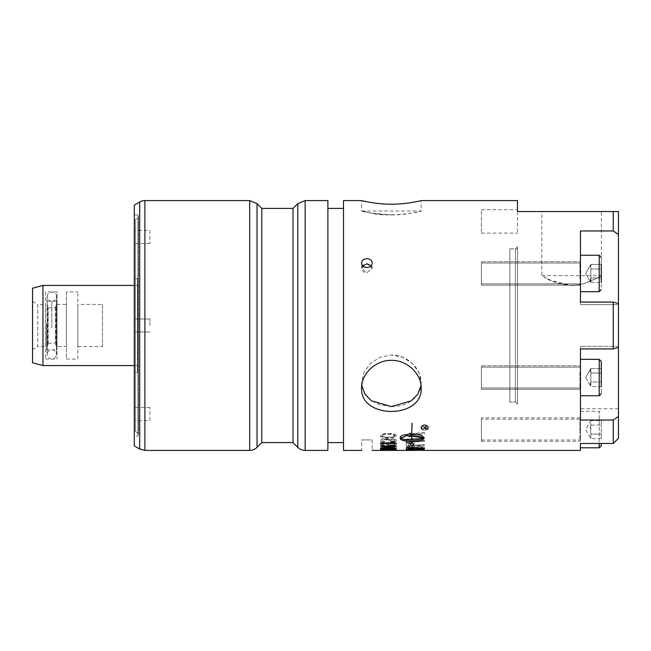<?xml version="1.0" encoding="UTF-8"?>
<svg xmlns="http://www.w3.org/2000/svg" width="651" height="651" viewBox="0 0 651 651"><rect width="100%" height="100%" fill="white"/><g stroke="black" fill="none" stroke-linecap="round" stroke-linejoin="round"><path stroke-width="0.49" stroke-dasharray="3.25 2.44" d="M102.476 304.424L102.476 346.576L102.476 304.424L77.827 304.424L77.827 346.576L77.827 304.424M571.611 285.464C587.804 285.333 601.483 275.194 601.394 275.601C600.67 276.708 594.591 279.458 583.15 283.836C570.781 286.521 559.909 285.333 550.551 280.264L544.155 276.96C549.501 281.069 558.656 283.901 571.611 285.464L550.6 280.288L541.827 275.601L541.827 211.526L601.394 211.526L541.827 211.526M391.389 214.944C407.347 215.033 421.522 210.883 421.164 211.005C422.54 211.787 387.378 217.987 370.329 212.958C351.377 208.003 365.854 214.089 391.389 214.944L370.329 212.958L361.606 211.005L361.606 200.598M361.761 385.327L361.606 382.747L363.885 372.567L370.329 363.535L379.964 357.253L391.389 354.982C407.347 354.632 421.522 368.979 421.164 382.747L421.01 385.327M391.389 406.566C407.347 406.834 421.522 396.638 421.164 382.747L418.894 372.567L412.441 363.535L402.806 357.253L391.389 354.982L379.964 357.253L370.329 363.535L363.885 372.567L361.606 382.747L363.885 392.35L370.329 400.007L379.964 404.889L391.389 406.566M366.928 439.873L361.72 439.995L366.928 439.873C380.143 440.133 363.86 439.734 361.72 439.995L361.72 450.402M366.928 272.818L372.128 268.253L366.928 263.801L361.72 268.253C362.029 271.011 363.763 272.533 366.928 272.818M371.176 265.673L372.128 268.253L366.928 272.818L361.72 268.253L362.68 265.673M481.423 211.144L481.423 233.123L481.423 211.144M380.469 435.714C380.021 437 382.682 437.708 388.444 437.83C392.683 438.066 395.344 437.358 396.41 435.714L394.766 434.127L388.444 433.387C384.546 433.078 381.893 433.859 380.469 435.714L380.469 435.836C382.365 437.7 385.018 438.408 388.444 437.952C392.691 438.18 395.344 437.472 396.41 435.828L396.41 435.714M382.047 435.69C382.471 434.689 384.603 434.225 388.444 434.315C395.426 434.477 394.27 435.104 394.832 435.739C393.473 436.862 391.349 437.293 388.444 437.041C383.594 436.943 381.462 436.495 382.047 435.69L382.047 435.812C381.323 435.055 383.455 434.591 388.444 434.437C390.299 433.965 392.423 434.437 394.832 435.861L394.832 435.739M396.41 435.828L394.766 434.241L388.444 433.509C384.163 433.306 381.51 434.079 380.469 435.836M394.832 435.861C395.393 436.626 393.261 437.057 388.444 437.155C386.808 437.618 384.684 437.171 382.047 435.812M422.645 426.193L422.645 426.706L424.607 427.593L424.607 428.122L422.645 428.529L426.934 428.529L426.454 426.511L425.542 426.348L424.631 427.105L422.645 426.193L422.645 426.828L424.607 427.715L424.607 428.252L422.645 428.651L426.934 428.651L426.714 426.714M426.104 426.869L426.34 428.122L425.193 428.122L425.844 426.779L426.34 428.252L425.193 428.252L425.193 427.235M425.193 427.365L425.339 426.934M426.714 426.836L425.542 426.478L424.631 427.235L422.645 426.324M424.436 444.698L408.291 445.52L408.291 442.989L406.224 443.111L406.224 446.171L424.436 445.3L424.436 444.698L408.291 445.52M408.291 445.634L408.291 442.989M408.291 443.095L406.224 443.111M406.224 443.225L406.224 446.171M406.224 446.277L424.436 445.3M424.436 445.414L424.436 444.812M406.224 447.693L406.224 448.97L424.436 448.474L424.143 447.025L420.09 446.415L415.729 447.091L411.985 446.496C408.315 446.594 406.395 446.993 406.224 447.693L406.224 449.076L424.436 448.58L424.436 447.587M416.648 447.782L417.405 447.123L419.976 446.879C421.832 446.96 422.629 447.188 422.369 447.546L422.369 448.181L416.648 448.36L417.405 447.229L419.976 446.985L422.369 447.546M408.291 447.994L411.969 447.001L414.581 447.693L414.581 448.425L408.291 448.604L408.389 447.733L411.969 447.107L414.581 447.798L414.581 448.523L408.291 448.506L408.576 448.921C409.658 449.06 407.339 449.369 417.112 449.524L422.06 449.255L422.369 448.515M424.436 447.693L424.143 447.131L420.09 446.521L415.729 447.091M415.729 447.196L411.985 446.61C407.249 446.985 405.329 447.383 406.224 447.798M422.369 447.652L422.369 448.181M422.369 448.287L416.648 448.36M416.648 448.466L416.648 447.888M424.436 441.166L424.436 440.336L406.224 441.606L406.224 442.379L424.436 441.272L424.436 440.336M424.436 440.442L406.224 441.606M406.224 441.72L406.224 442.379M406.224 442.493L424.436 441.272M414.5 450.215L424.436 450.02L411.172 450.15L407.925 449.939L409.52 449.654L424.436 449.003L405.915 449.931L424.436 450.248L407.925 449.939M407.925 450.044L424.436 449.28M424.436 449.385L424.436 448.222L406.224 447.611L406.224 448.726M424.436 449.109L405.915 449.931M408.291 450.02L424.436 450.02M405.915 450.036L414.5 450.321M424.436 433.615L424.436 432.476L406.224 434.29L406.224 435.381L421.653 438.025L406.224 439.181L406.224 440.035L424.436 438.644L424.436 437.716L408.974 435.047L424.436 433.737L424.436 432.476M424.436 432.598L406.224 434.29M406.224 434.412L406.224 435.381M406.224 435.495L421.653 438.025M421.653 438.139L406.224 439.181M406.224 439.295L406.224 440.035M406.224 440.149L424.436 438.644M424.436 438.758L424.436 437.716M424.436 437.83L408.974 435.047M408.974 435.161L413.727 434.673M413.727 434.787L424.436 433.737M416.689 450.11L414.622 450.085M424.436 450.402L422.369 450.158M390.633 441.679L392.488 441.565L396.41 442.957L396.41 443.437M380.737 443.437L380.737 442.761L392.952 442.761M400.227 438.798L400.227 437.122C400.585 435.95 402.302 435.104 405.361 434.559L405.361 436.422M409.341 443.168L411.709 443.364L411.709 441.223M412.107 441.223L412.107 443.412L414.142 443.779M406.183 435.421L410.382 433.07L410.382 434.022C417.486 433.859 421.897 434.892 423.589 437.122L423.589 438.798M410.382 435.804L410.382 436.764M400.682 437.911C402.766 439.181 406.444 439.824 411.709 439.856L411.709 435.901L412.107 439.856C417.372 439.824 421.051 439.181 423.134 437.911M390.633 445.129L392.488 445.015L396.41 446.448M380.737 446.448L380.737 445.919L392.952 445.919M411.709 433.957L411.709 423.069L412.107 433.957M380.469 448.27L380.469 448.165C382.967 447.392 385.62 447.099 388.444 447.31C392.529 447.221 395.181 447.506 396.41 448.165L396.402 448.213M380.477 448.213L388.045 448.921C394.514 448.848 397.297 448.588 396.41 448.148L392.529 447.408L394.832 448.165L388.785 448.677L390.86 448.132C390.681 447.676 388.989 447.416 385.799 447.351C381.73 447.538 379.956 447.815 380.469 448.173L380.469 448.279C379.362 448.669 381.885 448.921 388.045 449.027C392.171 449.149 394.962 448.889 396.41 448.254L396.41 448.165M382.047 448.27L385.677 447.807L389.176 448.295L385.799 448.742L382.047 448.27L385.677 447.701L389.176 448.189L385.799 448.637L382.047 448.165L388.444 448.612L394.832 448.157L388.785 448.677M385.425 450.378L387.353 450.077M380.501 449.629L384.432 449.336M386.067 449.629L391.137 449.109L396.378 449.654M382.047 449.581L388.077 449.865M387.719 449.613L396.41 449.629L392.089 449.149L382.576 449.849L382.576 449.149L380.737 449.149L380.737 450.012L392.13 449.361L394.832 449.743L391.886 449.996M391.886 450.093L396.41 449.605M383.089 450.402L396.41 450.272L388.077 450.175M388.077 450.28L386.027 450.272M386.027 450.378L387.182 450.402M395.165 450.402L396.41 450.272M396.41 450.37L380.469 450.272M391.235 450.183L394.832 450.264M388.761 450.402L391.235 450.289M380.469 450.378L381.559 450.402M394.832 450.37L393.578 450.402M396.41 449.629L392.089 449.255L382.576 449.947L382.576 449.255L380.737 449.255L380.737 450.118L394.832 449.743M385.425 445.805L385.425 447.034L387.353 447.034L387.353 445.805L385.425 445.805L385.425 447.034M385.425 447.139L387.353 447.034M387.353 447.139L387.353 445.911L385.425 445.911M396.41 448.148L394.083 447.872M394.083 447.978L394.832 448.27M388.785 448.783L390.86 448.238C390.958 447.823 389.265 447.562 385.799 447.457C382.845 447.457 381.071 447.725 380.469 448.279M391.235 443.315L394.832 444.145C394.718 444.633 393.464 444.91 391.08 444.967C388.639 444.853 387.524 444.584 387.719 444.161L391.235 443.429C393.879 443.591 395.076 443.868 394.832 444.259L394.832 444.145M394.832 444.259C394.994 444.69 393.749 444.958 391.08 445.072C388.663 444.967 387.54 444.698 387.719 444.267L391.235 443.429M380.469 444.381C380.249 444.934 381.543 445.308 384.35 445.487L384.521 445.04L382.047 444.373C381.364 443.917 383.244 443.583 387.695 443.372L386.027 444.381C387.239 445.325 388.94 445.715 391.137 445.553C394.986 445.382 396.744 444.967 396.41 444.316C395.58 443.209 393.066 442.704 388.883 442.802C386.775 442.33 383.976 442.859 380.469 444.381L380.469 444.267C380.208 444.812 381.502 445.178 384.35 445.374L384.521 444.926L382.047 444.259C384.668 443.282 386.556 442.949 387.695 443.258L386.027 444.275C386.621 445.097 388.33 445.487 391.137 445.439C394.799 445.325 396.557 444.91 396.41 444.21C396.768 443.201 391.267 442.477 388.883 442.696C383.122 442.737 380.322 443.266 380.469 444.267M380.469 440.491C380.347 441.362 381.811 441.907 384.871 442.127L385.123 441.516L382.047 440.499C381.909 439.913 382.991 439.531 385.319 439.344C387.548 439.539 388.557 439.905 388.346 440.434L388.126 440.898L389.811 440.825L392.407 439.596L394.832 440.499C394.937 440.987 394.001 441.305 392.024 441.451L392.358 442.062C395.263 441.785 396.614 441.264 396.41 440.507C395.979 439.433 394.628 438.88 392.366 438.872L389.2 439.661C389.762 439.295 388.484 438.937 385.351 438.579C381.73 438.961 380.103 439.596 380.469 440.491L380.469 440.605C380.127 441.386 381.6 441.931 384.871 442.232L385.123 441.516M385.123 441.63L382.047 440.613L385.319 439.458L388.346 440.548L388.126 441.012L389.786 440.719M389.786 440.833L392.407 439.71L394.832 440.499M394.832 440.613L392.024 441.451M392.024 441.565L392.358 442.062M392.358 442.175C395.287 441.883 396.638 441.37 396.41 440.621L396.41 440.507M396.41 440.621C397.029 440.003 395.678 439.449 392.366 438.986L389.2 439.661M389.2 439.775L385.351 438.693C381.51 439.148 379.883 439.783 380.469 440.605M427.902 427.528C427.886 428.789 426.836 429.514 424.745 429.693C423.207 429.888 422.157 429.164 421.579 427.528C421.726 426.128 422.784 425.363 424.745 425.233C426.739 425.388 427.788 426.153 427.902 427.528L427.902 427.658C427.886 428.919 426.836 429.636 424.745 429.815C422.173 429.302 421.124 428.578 421.579 427.658L421.579 427.528M421.579 427.658C421.466 426.446 422.523 425.681 424.745 425.363C427.072 425.778 428.122 426.543 427.902 427.658M420.994 427.658C420.839 429.042 422.092 429.888 424.745 430.197C427.772 429.611 429.025 428.765 428.488 427.658C428.342 426.014 427.097 425.103 424.745 424.916C421.978 425.412 420.725 426.324 420.994 427.658L420.994 427.528C421.287 429.212 422.54 430.059 424.745 430.075C426.82 430.148 428.073 429.294 428.488 427.528C428.488 425.982 427.235 425.07 424.745 424.786C422.54 424.851 421.287 425.77 420.994 427.528M517.488 200.598L517.488 211.526L618.45 211.526L618.23 234.384M618.45 234.547L618.45 304.684L580.456 304.684L580.456 302.072L613.242 302.072L618.45 303.586L618.45 304.684L618.45 303.586L618.45 304.684L580.456 304.684L580.456 230.967L580.456 304.684L580.456 230.967L613.242 230.967L613.242 211.526M613.242 348.928L580.456 348.928L580.456 420.033L613.242 420.033L618.45 416.453L618.45 346.316L618.45 347.414L618.45 346.316L618.45 347.414L613.242 348.928L613.242 302.072M343.508 450.402L343.508 200.598M614.853 441.866L613.242 443.461L613.242 420.033M613.242 443.461L580.456 443.461L580.456 450.402M361.606 387.955C359.775 419.268 422.995 419.268 421.164 387.955C421.531 374.187 407.339 360.003 391.389 360.361C375.432 360.003 361.24 374.187 361.606 387.955L361.606 382.747L361.606 387.955M372.128 263.045C372.445 257.291 361.403 257.291 361.72 263.045C361.403 268.92 372.445 268.92 372.128 263.045L372.128 268.253L372.128 263.045M149.909 230.519L149.909 243.531L149.909 230.519L135.335 230.519L135.335 243.531L135.335 230.519M149.909 325.5L149.909 318.998L149.909 325.5M149.909 420.481L149.909 407.469L149.909 420.481L135.335 420.481L135.335 407.469L135.335 420.481M137.41 372.339L137.41 278.661L137.41 372.339L135.335 372.339L135.335 278.661L135.335 372.339M137.41 325.5L137.41 285.431L137.41 325.5M45.562 291.933L45.562 359.067L45.562 291.933L57.011 291.933L57.011 359.067L57.011 291.933M57.011 323.376L57.011 349.807L57.011 323.376M57.011 346.576L57.011 304.424L57.011 346.576L66.378 346.576L66.378 304.424L66.378 346.576M77.827 359.067L77.827 291.933L77.827 359.067L66.378 359.067L66.378 291.933L77.827 291.933M66.378 291.933L66.378 359.067M57.011 304.424L66.378 304.424M45.562 346.576L45.562 304.424L45.562 346.576L37.758 346.576L37.758 304.424L45.562 304.424M42.958 285.431L42.958 365.569M32.55 362.786L32.55 288.214M32.55 301.421L37.758 304.424L37.758 346.576L32.55 349.579L32.55 301.421L32.55 349.579M601.28 393.676L599.197 395.759L599.197 359.328L599.197 395.759L599.197 359.328L601.28 361.411L601.28 393.676L601.28 368.531L601.28 386.556L601.28 382.047L601.28 386.556L590.864 386.556L590.864 373.039L601.28 373.039L590.864 373.039L590.864 382.047L601.28 382.047L601.28 368.531L601.28 382.047L590.864 382.047L590.864 386.556L601.28 386.556M580.456 393.318L580.456 359.328L580.456 393.318M590.864 373.039L590.172 370.785L590.864 368.531L601.28 368.531L590.864 368.531L590.864 386.556L590.172 384.302L590.864 382.047L601.28 382.047L590.864 382.047L590.864 373.039L601.28 373.039L590.864 373.039L590.864 368.531L590.864 373.039M541.827 275.601L601.394 275.601L601.394 211.526M517.488 211.526L517.488 233.123L517.488 211.526M617.807 234.083L616.326 233.034M580.456 257.682L580.456 291.672L580.456 257.682M618.45 416.453L618.45 438.367L618.45 408.771L618.45 438.367L615.634 441.093M580.456 443.461L580.456 447.798M580.456 420.033L580.456 346.316L580.456 420.033M618.45 303.586L618.45 347.414M481.423 233.123L517.488 233.123M135.335 219.851L135.335 431.149L135.335 219.851L138.46 216.734L138.46 434.266L138.46 216.734L137.939 216.213L137.939 434.787L137.939 216.213M135.335 325.5L135.335 332.002L135.335 325.5M149.909 407.469L135.335 407.469M149.909 243.531L135.335 243.531M134.293 445.894L134.293 205.106M134.293 436.089L134.293 214.911L134.293 436.089L137.939 436.089L137.939 214.911L137.939 436.089M261.8 442.599L261.8 208.401M293.023 442.599L293.023 208.401M327.892 450.402L327.892 200.598M361.72 268.253L361.72 263.045L361.72 268.253M421.164 382.747L421.164 387.955L421.164 382.747M361.606 211.005L421.164 211.005L421.164 200.598M134.293 214.911L137.939 214.911M327.892 325.5L327.892 442.599L327.892 325.5M343.508 325.5L343.508 442.599L343.508 325.5M590.864 277.961L590.172 280.215L590.864 282.469L590.864 268.953L590.864 277.961L601.28 277.961L601.28 282.469L601.28 277.961L590.864 277.961L590.864 264.444L590.864 268.953L601.28 268.953L601.28 264.444L601.28 282.469L601.28 268.953L601.28 277.961L601.28 268.953L590.864 268.953L590.864 264.444L601.28 264.444L601.28 268.953L590.864 268.953L590.864 282.469L601.28 282.469L590.864 282.469L590.864 277.961L601.28 277.961L590.864 277.961M590.864 434.095L590.172 429.587L590.864 425.079L590.864 438.603L590.864 434.095L601.28 434.095L601.28 425.079L601.28 438.603L601.28 434.095L590.864 434.095M601.28 438.603L590.864 438.603L585.664 429.587L590.864 420.57L590.864 425.079L590.864 420.57L601.28 420.57L601.28 425.079L601.28 420.57M590.864 425.079L601.28 425.079L590.864 425.079M601.28 443.461L601.28 445.715M599.197 447.798L599.197 411.367A2.083 2.083 0 0 1 601.28 413.45M601.28 264.444L590.864 264.444L585.664 273.461L590.864 282.469L585.664 273.461L590.864 264.444L590.172 266.698L590.864 268.953L601.28 268.953M601.28 277.961L601.28 282.469M601.28 287.433L601.28 257.324L601.28 287.433M517.488 404.238L517.488 246.762L517.488 404.238L515.405 402.163L515.405 248.837L509.839 248.837L509.839 402.163L509.839 248.837M517.488 402.106L517.488 248.894L517.488 402.106L509.839 402.106L509.839 248.894L509.839 402.106M509.839 248.894L517.488 248.894M517.488 246.762L515.405 248.837L515.405 402.163L509.839 402.163M580.456 285.171L580.456 261.751L580.456 285.171L580.456 261.751L580.456 285.171L481.423 285.171L481.423 261.751L481.423 285.171L481.423 261.751L481.423 285.171L580.456 285.171M481.423 282.469L481.423 263.045L481.423 282.469M580.456 263.989L580.456 284.389L580.456 263.989M481.423 264.444L481.423 283.869L481.423 264.444M580.456 282.925L580.456 262.532L580.456 282.925M580.456 389.249L580.456 365.829L580.456 389.249L580.456 365.829L580.456 389.249L481.423 389.249L481.423 365.829L481.423 389.249L481.423 365.829L481.423 389.249L580.456 389.249M580.456 368.075L580.456 388.468L580.456 368.075M481.423 386.556L481.423 367.131L481.423 386.556M481.423 368.531L481.423 387.955L481.423 368.531M580.456 387.011L580.456 366.611L580.456 387.011M481.423 417.877L481.423 441.297L481.423 417.877L580.456 417.877L580.456 441.297L580.456 417.877M481.423 419.179L481.423 439.995L481.423 419.179L579.935 419.179L579.935 429.587L579.935 419.179A0.521 0.521 0 0 0 580.456 418.658L580.456 440.515L580.456 418.658M56.027 344.77L56.027 306.157L56.027 344.77M55.416 327.193L55.416 306.157L55.416 327.193M55.416 323.946L55.416 343.24L55.416 323.946M48.207 327.054L48.207 307.76L48.207 327.054M48.207 323.807L48.207 344.843L48.207 323.807M47.596 344.77L47.596 306.157L47.596 344.77M46.603 323.376L46.603 349.807L46.603 323.376M139.688 449.011L139.688 201.989M144.888 200.598L144.888 450.402M249.683 450.402L249.683 200.598M257.039 203.649L257.039 447.351M305.14 200.598L305.14 450.402M297.784 447.351L297.784 203.649M599.197 257.682L599.197 282.567L599.197 257.682M580.456 291.672L599.197 291.672L599.197 255.241L580.456 255.241M580.456 411.367L599.197 411.367L599.197 443.461M579.935 278.661L579.935 263.045L579.935 278.661M579.935 372.339L579.935 387.955L579.935 372.339M579.935 429.587L579.935 439.995L579.935 429.587M51.811 327.624L51.811 301.193L51.811 327.624M381.559 450.297L384.472 450.297M387.182 450.297L395.165 450.297M45.562 359.067L57.011 359.067M77.827 346.576L102.476 346.576M134.293 365.569L137.41 365.569M134.293 285.431L137.41 285.431M599.197 359.328L580.456 359.328M599.197 395.759L580.456 395.759M585.664 377.539L590.864 386.556L585.664 377.539L590.864 368.531L585.664 377.539M618.45 408.771L580.456 408.771M618.45 346.316L580.456 346.316L618.45 346.316M481.423 209.703L517.488 209.703M135.335 431.149L138.46 434.266L137.939 434.787M149.909 318.998L135.335 318.998L149.909 318.998M149.909 332.002L135.335 332.002L149.909 332.002M135.335 278.661L137.41 278.661M372.128 439.995L372.128 450.402M599.197 255.241L601.28 257.324M599.197 291.672L601.28 289.589M481.423 261.751L580.456 261.751L481.423 261.751M579.935 283.869L580.456 284.389L579.935 283.869L481.423 283.869L579.935 283.869M579.935 263.045L580.456 262.532L579.935 263.045L481.423 263.045L579.935 263.045M481.423 365.829L580.456 365.829L481.423 365.829M579.935 367.131L580.456 366.611L579.935 367.131L481.423 367.131L579.935 367.131M579.935 387.955L580.456 388.468L579.935 387.955L481.423 387.955L579.935 387.955M481.423 441.297L580.456 441.297M481.423 439.995L579.935 439.995L580.456 440.515M55.416 344.843L56.027 344.843L57.011 349.709M55.416 306.157L56.027 306.157L57.011 301.193L51.811 301.193C49.655 301.494 48.109 299.948 47.181 296.563L47.181 354.437C46.424 358.758 54.822 362.143 56.442 354.437L56.442 296.563C57.101 291.127 47.287 290.077 47.181 296.563L47.181 354.437C47.45 351.621 48.996 350.075 51.811 349.807L57.011 349.807M48.207 343.24L55.416 343.24M48.207 307.76L55.416 307.76M48.207 306.157L47.596 306.157L46.603 301.193L51.811 301.193C54.619 300.925 56.165 299.379 56.442 296.563L56.442 354.437C55.734 351.231 54.196 349.685 51.811 349.807L46.603 349.807L47.596 344.843L48.207 344.843"/><path stroke-width="0.98" d="M421.01 385.327L417.901 394.083L411.367 400.796L391.389 406.566L371.404 400.796L364.869 394.083L361.761 385.327M362.68 265.673L366.928 263.801L371.176 265.673M416.689 450.402L406.224 450.402L406.224 449.939L424.436 450.402L580.456 450.402L580.456 443.461L613.242 443.461L618.45 438.367L618.45 416.453L613.242 420.033L613.242 443.461M422.369 450.264L416.689 450.207M424.436 450.362L422.369 450.37M414.622 450.191L408.291 450.126M392.952 442.867L390.633 441.679L392.488 441.679L396.41 443.437L380.737 443.437L380.737 442.867L392.952 442.867L390.633 441.565M396.41 443.323L380.737 443.323M423.589 438.684C422.247 440.401 418.414 441.248 412.107 441.223L412.107 443.526L414.142 443.779L411.912 446.016L409.162 443.144L411.709 443.469L411.709 441.223C405.402 441.248 401.569 440.401 400.227 438.684M414.142 443.665L411.912 445.911L409.162 443.038M410.382 436.642L406.183 435.307M411.709 441.329C405.402 441.362 401.569 440.515 400.227 438.798L400.227 437.236C400.585 436.072 402.302 435.218 405.361 434.681L405.361 436.422L400.682 438.033C402.766 439.295 406.444 439.938 411.709 439.97L411.709 436.015L412.107 439.97C417.372 439.938 421.051 439.295 423.134 438.033L423.134 437.911C420.465 436.357 416.209 435.657 410.382 435.804L410.382 436.764L406.183 435.421L410.382 433.192L410.382 434.144C417.486 433.981 421.889 435.006 423.589 437.236L423.589 438.798C422.247 440.515 418.414 441.362 412.107 441.329M405.361 436.3L400.682 438.033M423.134 438.033C420.465 436.479 416.209 435.771 410.382 435.926M392.952 446.025L390.633 445.129L392.488 445.129L396.41 446.448L380.737 446.448L380.737 446.025L392.952 446.025L390.633 445.015M396.41 446.334L380.737 446.334M411.709 433.957L412.107 423.207L411.709 433.957M394.766 448.775L388.444 448.978C384.359 449.076 381.698 448.84 380.469 448.27C381.519 447.921 379.167 447.579 388.444 447.416C392.529 447.327 395.19 447.611 396.41 448.27L388.444 448.873C383.626 448.921 380.973 448.677 380.469 448.165M394.832 448.262L388.444 447.652L382.047 448.173L388.444 448.718L394.832 448.262C393.733 448.034 396.369 447.864 388.444 447.758L382.047 448.279M396.41 448.165L394.766 448.669M424.436 448.97L416.99 449.735C408.12 449.613 408.511 449.467 406.655 449.068L406.224 448.62M422.369 448.62L408.291 448.083L408.291 448.612C409.129 448.93 406.151 449.499 417.112 449.629L422.06 449.361L422.369 448.62L408.291 448.189M424.436 449.076L416.99 449.841L406.655 449.174L406.224 447.717L424.436 448.327L424.436 449.076M387.353 450.183L385.425 450.378L387.353 450.183M387.353 450.272L385.425 450.272M396.41 449.605L380.469 449.581M388.077 449.971L386.027 449.686L391.137 449.214L396.41 449.703L388.883 450.093C378.215 450.02 381.632 449.849 380.469 449.686L384.35 449.239L382.047 449.686L388.077 449.971L386.027 449.581M384.521 449.336L382.047 449.686M394.832 449.727L387.719 449.719M372.128 450.402L406.224 450.402M384.424 450.402L383.089 450.402M393.578 450.402L388.761 450.402M618.45 234.547L618.45 303.586L613.242 302.072L580.456 302.072L580.456 230.967L613.242 230.967L618.45 234.547L618.45 211.526L517.488 211.526L517.488 200.598L421.164 200.598C421.531 200.484 407.339 204.284 391.389 204.202C375.432 204.284 361.24 200.484 361.606 200.598C361.24 200.484 375.432 204.284 391.389 204.202C407.339 204.284 421.531 200.484 421.164 200.598M361.606 200.598L343.508 200.598L343.508 450.402L361.72 450.402M613.242 420.033L580.456 420.033L580.456 348.928L613.242 348.928L618.45 347.414L618.45 416.453M613.242 302.072L613.242 348.928M613.242 211.526L613.242 230.967L616.326 233.034M361.606 387.955C361.24 374.187 375.432 360.003 391.389 360.361C407.339 360.003 421.531 374.187 421.164 387.955C422.995 419.268 359.775 419.268 361.606 387.955M372.128 263.045C372.445 268.92 361.403 268.92 361.72 263.045C361.403 257.291 372.445 257.291 372.128 263.045M42.958 285.431L32.55 288.214L32.55 362.786L42.958 365.569L42.958 285.431L134.293 285.431M601.28 386.556L601.28 361.411L599.197 359.328L599.197 395.759L601.28 393.676M618.23 234.384L617.807 234.083M615.634 441.093L614.853 441.866M599.197 443.461L599.197 447.798L580.456 447.798L580.456 443.461M618.45 303.586L618.45 347.414M139.688 201.989L139.688 449.011L134.293 445.894L134.293 205.106L139.688 201.989A10.408 10.408 0 0 1 144.888 200.598L249.683 200.598L249.683 450.402A10.408 10.408 0 0 0 257.039 447.351L257.039 203.649L249.683 200.598M257.039 203.649L261.8 208.401L261.8 442.599L257.039 447.351M305.14 450.402A10.408 10.408 0 0 1 297.784 447.351L297.784 203.649L305.14 200.598L327.892 200.598L327.892 450.402L305.14 450.402L305.14 200.598M261.8 208.401L293.023 208.401L293.023 442.599L297.784 447.351M601.28 268.953L601.28 277.961M601.28 282.469L601.28 264.444M599.197 447.798L601.28 445.715L601.28 443.461M139.688 449.011L144.888 450.402L144.888 200.598M580.456 255.241L599.197 255.241L599.197 291.672L580.456 291.672M406.224 450.297L408.291 450.297M414.622 450.297L416.689 450.297M422.369 450.297L424.436 450.297M408.291 450.402L414.622 450.402M42.958 365.569L134.293 365.569M599.197 359.328L580.456 359.328M599.197 395.759L580.456 395.759M144.888 450.402L249.683 450.402M293.023 208.401L297.784 203.649M261.8 442.599L293.023 442.599M327.892 442.599L343.508 442.599M327.892 208.401L343.508 208.401M599.197 255.241L601.28 257.324M599.197 291.672L601.28 289.589"/></g></svg>

